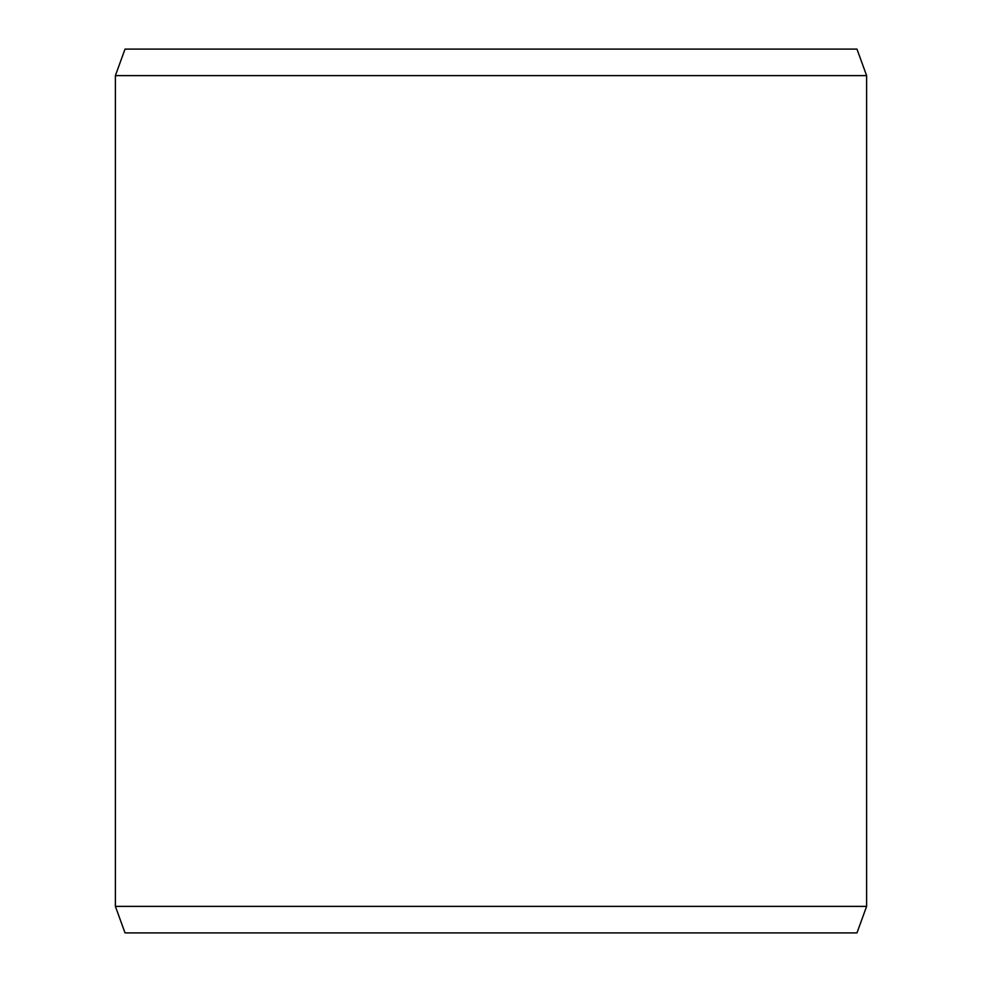 <?xml version="1.0" encoding="UTF-8"?>
<svg xmlns="http://www.w3.org/2000/svg" width="982" height="982" viewBox="0 0 982 982"><rect width="100%" height="100%" fill="white"/><g stroke="black" fill="none" stroke-linecap="round" stroke-linejoin="round"><path stroke-width="1.47" d="M125.033 49.1L856.967 49.1L866.615 75.614L115.385 75.614L125.033 49.1M115.385 906.386L125.033 932.9L856.967 932.9L866.615 906.386L115.385 906.386L115.385 75.614M866.615 906.386L866.615 75.614"/></g></svg>
